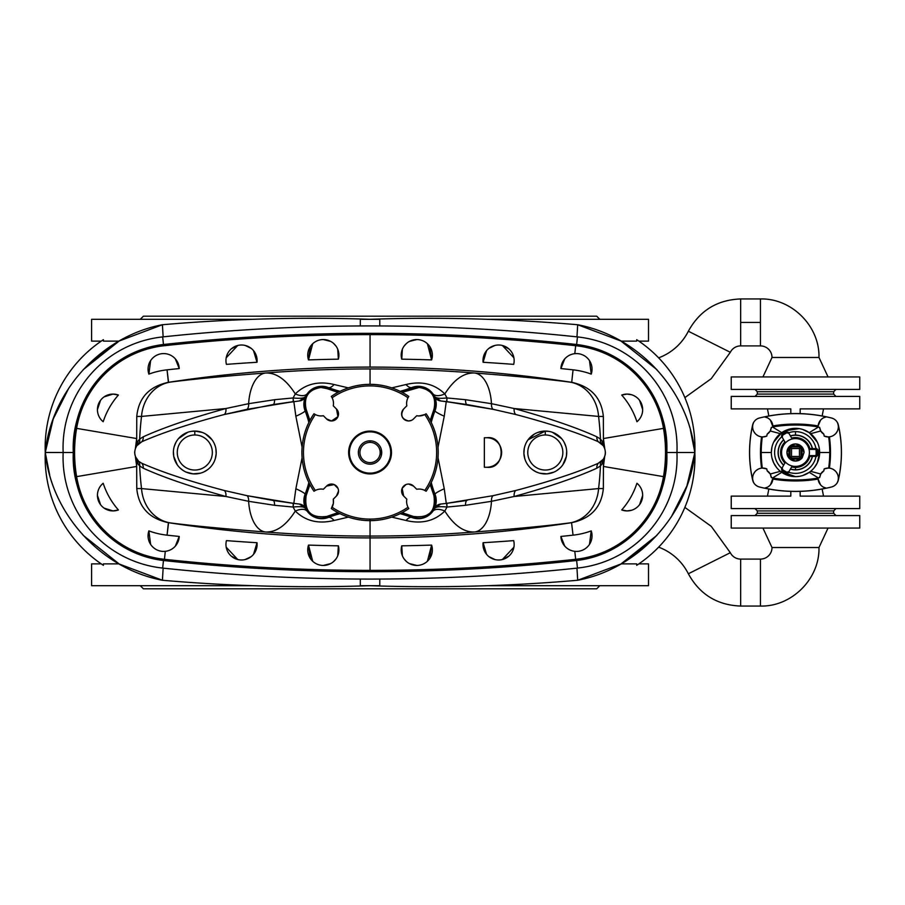 <?xml version="1.0" encoding="UTF-8"?>
<svg xmlns="http://www.w3.org/2000/svg" width="905" height="905" viewBox="0 0 905 905"><rect width="100%" height="100%" fill="white"/><g stroke="black" fill="none" stroke-linecap="round" stroke-linejoin="round"><path stroke-width="1.36" d="M790.088 445.848L795.495 443.936A8.564 8.564 0 0 1 801.129 446.052L795.495 443.936A8.564 8.564 0 0 0 789.036 446.855L786.92 452.5A8.564 8.564 0 0 0 789.036 458.134L789.036 458.145A0.781 0.634 -41.2 0 1 788.922 457.625A0.781 0.634 138.8 0 0 789.036 458.145L786.92 452.5L789.036 458.145A8.564 8.564 0 0 0 789.59 458.711A0.781 0.781 -46.5 0 0 790.122 458.926A0.781 0.781 133.5 0 1 789.59 458.711L795.495 461.064A8.564 8.564 0 0 0 801.129 458.948A0.781 0.634 -131.2 0 1 800.62 459.073A0.781 0.634 48.8 0 0 801.129 458.948L795.495 461.064L801.706 458.405A8.564 8.564 0 0 1 801.547 458.564A0.781 0.781 -135 0 0 801.773 458.009L801.921 447.138L801.921 457.862L802.056 447.375L802.056 457.625L803.991 452.5L802.056 447.375L804.059 452.5L801.943 446.855A0.781 0.634 138.8 0 1 802.056 447.375L801.773 446.991A0.781 0.781 -45 0 0 801.547 446.437L801.389 446.289A8.564 8.564 0 0 1 801.547 446.437A0.781 0.781 135 0 0 800.993 446.21L790.122 446.075A0.781 0.781 -133.5 0 0 789.59 446.289L786.999 452.5L788.922 447.375A0.781 0.634 -138.8 0 1 789.036 446.855A0.781 0.634 41.2 0 0 788.922 447.375L786.999 452.5L788.922 457.625L788.922 447.375L789.07 457.862L789.07 447.138L789.205 458.009A0.781 0.781 45 0 0 789.986 458.79L791.524 456.459L799.454 456.459L800.235 458.021A0.781 0.781 -45 0 0 801.004 457.24L799.454 456.459L799.454 448.541L801.004 447.76A0.781 0.781 -135 0 0 800.235 446.98L799.454 448.541L791.524 448.541L791.524 456.459L789.975 457.24A0.781 0.781 45 0 0 790.755 458.021L800.235 458.021L799.454 456.459L791.524 456.459L790.755 458.021A0.781 0.781 -135 0 1 789.975 457.24L791.524 456.459L791.524 448.541L790.755 446.98A0.781 0.781 135 0 0 789.975 447.76L791.524 448.541L799.454 448.541L799.454 456.459L801.004 457.24A0.781 0.781 135 0 1 800.235 458.021L800.993 458.79A0.781 0.781 -45 0 0 801.773 458.009L801.004 457.24L801.004 447.76L799.454 448.541L800.235 446.98A0.781 0.781 45 0 1 801.004 447.76L801.773 446.991A0.781 0.781 -135 0 0 800.993 446.21L800.235 446.98L790.755 446.98L791.524 448.541L789.975 447.76A0.781 0.781 -45 0 1 790.755 446.98L789.986 446.21A0.781 0.781 135 0 0 789.205 446.991L789.975 447.76L789.975 457.24L789.205 458.009L789.975 457.24L789.975 447.76L789.205 446.991A0.781 0.781 -45 0 1 789.986 446.21L790.755 446.98L800.235 446.98L800.993 446.21A0.781 0.781 45 0 1 801.773 446.991L801.004 447.76L801.004 457.24L801.773 458.009A0.781 0.781 135 0 1 800.993 458.79L800.235 458.021L790.755 458.021L790.359 459.073A0.781 0.634 131.2 0 1 789.85 458.948L795.495 461.064L790.359 459.073L795.495 460.996L800.62 459.073L790.359 459.073L800.857 458.926L790.122 458.926L800.993 458.79A0.781 0.781 45 0 0 801.547 458.564A8.564 8.564 0 0 1 801.389 458.711A0.781 0.781 -133.5 0 1 800.857 458.926L795.495 461.064A8.564 8.564 0 0 1 789.85 458.948A0.781 0.634 -48.8 0 0 790.359 459.073L789.986 458.79A0.781 0.781 -135 0 1 789.205 458.009A0.781 0.781 135 0 0 789.432 458.564A0.781 0.781 -45 0 0 789.986 458.79A0.781 0.781 135 0 1 789.432 458.564L789.59 458.711A8.564 8.564 0 0 1 789.284 458.405A0.781 0.781 -43.5 0 1 789.07 457.862L786.92 452.5A8.564 8.564 0 0 1 789.036 446.866L789.284 446.595A8.564 8.564 0 0 1 789.59 446.289A0.781 0.781 46.5 0 1 790.122 446.075L800.857 446.075L795.495 443.936L789.85 446.052A0.781 0.634 48.8 0 1 790.359 445.927L795.495 444.004L790.359 445.927L800.62 445.927L789.986 446.21A0.781 0.781 -135 0 0 789.432 446.437A0.781 0.781 45 0 0 789.205 446.991L789.205 446.991A0.781 0.781 -135 0 1 789.432 446.437A0.781 0.781 45 0 1 789.986 446.21L790.359 445.927A0.781 0.634 -131.2 0 0 789.85 446.052L789.284 446.595A0.781 0.781 43.5 0 0 789.07 447.138A0.781 0.781 -136.5 0 1 789.284 446.595L788.843 447.104M809.24 432.658L817.238 442.013L810.62 433.676L820.733 430.995L819.659 427.432A8.564 8.564 0 0 0 819.862 428.744A8.564 8.564 0 0 1 819.659 427.432L820.733 430.995L823.867 434.185A107.831 107.831 0 0 1 824.172 436.086A10.125 10.125 0 0 0 828.199 436.923L829.41 436.855A112.899 112.899 0 0 1 829.41 468.145L828.199 468.077A10.125 10.125 0 0 1 837.283 482.693L838.29 479.989A123.781 123.781 0 0 0 838.29 425.011L838.29 425.011A9.288 9.288 0 0 0 837.623 423.076L838.177 425.033L837.623 423.076A9.288 9.288 0 0 1 838.29 425.011A123.781 123.781 0 0 1 838.29 479.989L838.358 480.001A9.344 9.344 0 0 1 837.283 482.693A9.344 9.344 0 0 0 838.358 480.001A123.849 123.849 0 0 0 838.358 424.999A123.849 123.849 0 0 1 838.358 480.001L837.623 481.924A9.288 9.288 0 0 0 838.29 479.989A9.288 9.288 0 0 1 837.623 481.924L837.283 482.693A10.125 10.125 0 0 0 828.199 468.077L828.663 468.089A112.152 112.152 0 0 0 829.761 452.5L819.636 452.5L819.025 447.115L819.636 452.5L829.761 452.5A112.152 112.152 0 0 0 828.663 436.911L828.199 436.923A10.125 10.125 0 0 1 824.172 436.086L828.199 436.923L824.172 436.086A107.831 107.831 0 0 0 823.867 434.185L820.733 430.995L810.62 433.676L809.24 432.658L818.335 427.081A136.395 136.395 0 0 0 818.086 427.036L818.075 426.922A136.508 136.508 0 0 0 795.495 425.033L795.495 424.83A136.712 136.712 0 0 0 772.904 426.708L770.449 420.192L772.87 425.927A137.492 137.492 0 0 1 818.12 425.927L820.53 420.192L818.12 425.927A137.492 137.492 0 0 0 772.87 425.927L772.904 426.708A136.712 136.712 0 0 1 795.495 424.83L795.495 425.033A136.508 136.508 0 0 1 818.075 426.922L818.086 427.036A10.125 10.125 0 0 1 826.435 416.832A147.99 147.99 0 0 0 764.544 416.832A147.99 147.99 0 0 1 826.435 416.832L826.276 416.854A147.934 147.934 0 0 0 764.702 416.854L764.544 416.832A10.125 10.125 0 0 1 772.904 427.036L772.904 426.922A136.508 136.508 0 0 1 795.495 425.033A136.508 136.508 0 0 0 772.904 426.922L772.904 427.036A136.395 136.395 0 0 0 772.644 427.081L771.32 427.432A8.564 8.564 0 0 1 771.117 428.744A8.564 8.564 0 0 0 771.32 427.432L770.246 430.995L767.123 434.185A107.831 107.831 0 0 0 766.807 436.086L762.779 436.923A10.125 10.125 0 0 1 753.695 422.307L752.689 425.011A123.781 123.781 0 0 0 752.689 479.989L752.689 479.989A123.781 123.781 0 0 1 752.689 425.011L753.356 423.076A9.288 9.288 0 0 0 752.689 425.011L752.632 424.999A9.344 9.344 0 0 1 753.695 422.307A9.344 9.344 0 0 0 752.632 424.999A123.849 123.849 0 0 0 752.632 480.001A123.849 123.849 0 0 1 752.632 424.999L752.689 425.011A9.288 9.288 0 0 1 753.356 423.076L753.695 422.307A10.125 10.125 0 0 0 762.779 436.923L762.779 436.923A10.125 10.125 0 0 0 766.807 436.086A107.831 107.831 0 0 1 767.123 434.185L770.246 430.995L771.32 427.432L772.644 427.081L781.739 432.658L772.644 427.081A136.395 136.395 0 0 1 772.904 427.036A10.125 10.125 0 0 0 764.544 416.832L767.542 417.861L764.714 416.854A147.934 147.934 0 0 1 826.276 416.854L826.435 416.832A10.125 10.125 0 0 0 818.086 427.036A136.395 136.395 0 0 1 818.335 427.081L809.24 432.658L802.746 429.468L809.194 432.624M837.227 473.598L836.107 471.867L837.227 473.598M834.693 470.43L833.075 469.322L834.693 470.43M819.025 457.919L817.249 462.975L814.398 467.512L817.249 462.975L819.636 452.5M810.62 471.324L820.733 474.005L823.867 470.815A107.831 107.831 0 0 0 824.172 468.914L828.199 468.077A10.125 10.125 0 0 0 824.172 468.914A107.831 107.831 0 0 1 823.867 470.815L820.733 474.005L819.659 477.569A8.564 8.564 0 0 1 819.862 476.256A8.564 8.564 0 0 0 819.659 477.569L820.733 474.005L810.62 471.324L809.24 472.342L810.62 471.324M768.775 472.093A8.564 8.564 0 0 0 767.123 470.815A107.831 107.831 0 0 1 766.807 468.914A10.125 10.125 0 0 0 762.779 468.077L762.315 468.089A112.152 112.152 0 0 1 761.229 452.5L771.343 452.5L761.229 452.5A112.152 112.152 0 0 1 762.315 436.911L761.569 436.855A112.899 112.899 0 0 0 761.569 468.145A112.899 112.899 0 0 1 761.569 436.855L762.315 436.911A112.152 112.152 0 0 0 762.315 468.089L766.807 468.914L762.779 468.077A10.125 10.125 0 0 1 766.807 468.914A107.831 107.831 0 0 0 767.123 470.815L770.246 474.005L780.359 471.324L795.495 476.641A24.141 24.141 0 0 1 774.578 440.43A24.141 24.141 0 0 1 816.4 440.43A24.141 24.141 0 0 1 795.495 476.641L799.172 476.358L795.495 476.641A24.141 24.141 0 0 0 816.4 440.43A24.141 24.141 0 0 0 774.578 440.43A24.141 24.141 0 0 0 795.495 476.641L788.255 475.532L780.359 471.324L770.246 474.005L767.123 470.815A8.564 8.564 0 0 1 770.789 475.17A8.564 8.564 0 0 0 770.246 474.005L771.32 477.569L770.246 474.005M818.075 478.078A136.508 136.508 0 0 1 795.495 479.967L795.495 480.17A136.712 136.712 0 0 0 818.075 478.293A136.712 136.712 0 0 1 795.495 480.17L795.495 479.967A136.508 136.508 0 0 1 772.904 478.078L772.904 477.964A10.125 10.125 0 0 1 764.544 488.168L767.542 487.139L764.702 488.146A147.934 147.934 0 0 0 826.276 488.146L823.437 487.139L826.265 488.146A147.934 147.934 0 0 1 764.702 488.146L764.544 488.168A147.99 147.99 0 0 0 826.435 488.168A147.99 147.99 0 0 1 764.544 488.168A10.125 10.125 0 0 0 772.904 477.964L772.904 478.078A136.508 136.508 0 0 0 818.075 478.078L818.086 477.964A136.395 136.395 0 0 0 818.335 477.919L809.24 472.342L802.746 475.532L809.24 472.342L818.335 477.919L819.659 477.569L818.335 477.919A136.395 136.395 0 0 1 818.086 477.964L818.075 478.078M753.763 431.402L754.872 433.133L753.763 431.402M756.286 434.57L757.915 435.678L756.286 434.57M771.343 452.5L771.954 447.115L771.343 452.5M773.741 442.013L780.359 433.676L770.246 430.995L780.359 433.676L781.739 432.658L773.741 442.013M790.461 435.995A17.252 17.252 0 0 1 795.495 435.248L795.495 435.09A17.41 17.41 0 0 0 790.382 435.859A17.41 17.41 0 0 1 795.495 435.09L795.495 431.628A20.872 20.872 0 0 0 788.606 432.794A20.872 20.872 0 0 1 795.495 431.628L795.495 435.09A17.41 17.41 0 0 1 812.464 448.609A17.41 17.41 0 0 0 795.495 435.09L795.495 435.248A17.252 17.252 0 0 1 812.294 448.609A17.252 17.252 0 0 0 790.461 435.995M808.957 448.609L815.36 448.609L808.957 448.609A14.016 14.016 0 0 0 792.124 438.891L788.934 433.348L786.807 432.782L782.757 435.113L782.192 437.251L785.382 442.783A14.016 14.016 0 0 0 785.382 462.217A14.016 14.016 0 0 1 785.382 442.783A14.016 14.016 0 0 0 785.382 462.217L784.918 463.021A14.921 14.921 0 0 1 784.918 441.979A14.921 14.921 0 0 0 784.918 463.021L782.192 467.749L782.757 469.887L786.807 472.218L788.934 471.652L792.124 466.109A14.016 14.016 0 0 0 795.495 466.516A14.016 14.016 0 0 1 792.124 466.109L791.66 466.923A14.921 14.921 0 0 0 795.495 467.421A14.921 14.921 0 0 1 791.66 466.923L792.124 466.109A14.016 14.016 0 0 0 808.957 456.392L815.36 456.392L808.957 456.392M790.461 469.005A17.252 17.252 0 0 0 795.495 469.752L795.495 467.421L795.495 469.752A17.252 17.252 0 0 0 812.294 456.392A17.252 17.252 0 0 1 790.461 469.005M822.147 489.028L823.527 496.121L822.147 489.028M768.831 489.028L767.451 496.121L768.831 489.028M822.147 415.972L823.527 408.879L822.147 415.972M768.831 415.972L767.451 408.879L768.831 415.972M336.456 408.992L333.278 405.813A12.466 12.466 0 0 0 332.112 397.77L331.309 396.424A68.158 68.158 0 0 1 408.8 396.424L407.997 397.77A12.466 12.466 0 0 0 406.831 405.813L403.653 408.992C400.067 415.157 401.718 419.139 408.608 420.961L411.289 420.418L408.608 420.961A7.014 7.014 0 0 0 413.562 418.902A7.014 7.014 0 0 1 402.125 416.628A7.014 7.014 0 0 1 403.653 408.992L406.831 405.813A12.466 12.466 0 0 1 407.997 397.77L408.8 396.424A68.158 68.158 0 0 0 331.309 396.424L332.112 397.77A66.597 66.597 0 0 1 407.997 397.77A66.597 66.597 0 0 0 332.112 397.77A12.466 12.466 0 0 1 333.278 405.813L336.456 408.992L337.972 416.628L331.502 420.961A7.014 7.014 0 0 0 336.456 408.992A7.014 7.014 0 0 1 331.502 420.961A7.014 7.014 0 0 1 326.547 418.902L323.368 415.723L321.037 415.949A12.466 12.466 0 0 0 323.368 415.723A12.466 12.466 0 0 1 315.325 414.558L313.978 413.755A68.158 68.158 0 0 0 313.978 491.245L315.325 490.442A66.597 66.597 0 0 1 315.325 414.558A66.597 66.597 0 0 0 315.325 490.442A12.466 12.466 0 0 1 323.368 489.277L326.547 486.098A7.014 7.014 0 0 1 336.456 486.098A7.014 7.014 0 0 1 336.456 496.008L333.278 499.187A12.466 12.466 0 0 1 332.112 507.23L333.368 503.316L333.278 499.187L333.368 503.316L331.309 508.576A68.158 68.158 0 0 0 370.055 520.658A68.158 68.158 0 0 1 331.309 508.576L332.112 507.23A66.597 66.597 0 0 0 370.055 519.097A66.597 66.597 0 0 1 332.112 507.23A12.466 12.466 0 0 0 333.278 499.187L336.456 496.008L338.504 491.053L336.456 496.008A7.014 7.014 0 0 0 336.456 486.098A7.014 7.014 0 0 0 326.547 486.098L323.368 489.277A12.466 12.466 0 0 0 315.325 490.442L313.978 491.245A68.158 68.158 0 0 1 313.978 413.755L315.313 414.558A12.466 12.466 0 0 0 321.037 415.949L323.368 415.723L326.547 418.902L331.502 420.961L337.972 416.628M424.818 414.535L419.072 415.949A12.466 12.466 0 0 0 424.784 414.558L426.119 413.755L424.784 414.558A66.597 66.597 0 0 1 424.784 490.442L426.119 491.245A68.158 68.158 0 0 0 426.119 413.755A68.158 68.158 0 0 1 426.119 491.245L424.784 490.442A66.597 66.597 0 0 0 424.784 414.558A12.466 12.466 0 0 1 416.741 415.723L413.562 418.902L416.741 415.723A12.466 12.466 0 0 0 419.072 415.949L422.035 415.587M306.139 409.298C303.48 396.843 308.424 389.569 320.981 387.464L320.981 386.763A16.663 16.663 0 0 0 305.483 409.558L306.139 409.298L309.917 420.429L306.139 409.298L305.483 409.558A16.663 16.663 0 0 1 327.112 387.928A116.836 116.836 0 0 0 338.911 391.876A116.836 116.836 0 0 1 327.112 387.928L326.852 388.584L320.981 387.464C308.424 389.569 303.48 396.843 306.139 409.298M412.997 387.928A116.836 116.836 0 0 1 401.198 391.876A116.836 116.836 0 0 0 412.997 387.928L413.257 388.584L412.997 387.928A16.663 16.663 0 0 1 419.128 386.763A16.663 16.663 0 0 0 412.997 387.928M402.125 392.363L419.128 387.464L419.128 386.763A16.663 16.663 0 0 1 434.626 409.558A116.836 116.836 0 0 0 430.678 421.357A116.836 116.836 0 0 1 434.626 409.558L433.959 409.298C436.629 396.843 431.685 389.569 419.128 387.464L402.125 392.363M68.904 387.94L53.237 418.925L45.25 452.5C51.404 390.881 101.405 336.23 162.425 324.737L163.138 336.875L162.425 324.737C231.522 318.775 300.731 316.965 370.055 319.284L370.055 319.284C300.731 316.965 231.522 318.775 162.425 324.737C231.522 318.775 300.731 316.965 370.055 319.284C300.731 316.965 231.522 318.775 162.425 324.737C101.405 336.23 51.404 390.881 45.25 452.5L63.158 452.5A111.383 111.383 0 0 1 162.651 336.92A1961.282 1961.282 0 0 1 577.447 336.92L576.643 344.5L577.447 336.92A1961.282 1961.282 0 0 0 162.651 336.92A111.383 111.383 0 0 0 63.158 452.5L73.294 452.5A101.258 101.258 0 0 1 77.4 418.732A101.258 101.258 0 0 0 73.294 452.5A101.258 101.258 0 0 0 77.4 486.268A101.258 101.258 0 0 1 75.341 476.845A145.66 145.66 0 0 1 75.341 428.156A101.258 101.258 0 0 1 164.303 344.409A1916.1 1916.1 0 0 1 370.055 333.323L370.055 334.624A1914.81 1914.81 0 0 1 575.671 345.699A99.957 99.957 0 0 1 663.489 428.37A99.957 99.957 0 0 0 575.671 345.699L574.811 353.663L576.462 353.584A15.577 15.577 0 0 1 591.225 374.116L589.494 360.631L591.225 374.116A75.681 75.681 0 0 0 573.057 369.84L571.711 382.317L573.057 369.84A1890.522 1890.522 0 0 0 560.896 368.561L564.765 358.866L560.896 368.561A15.577 15.577 0 0 1 576.462 353.584L574.811 353.663L575.671 345.699A1914.81 1914.81 0 0 0 370.055 334.624L370.055 367.091C437.624 367.102 504.786 372.17 571.553 382.295L571.711 382.317C590.954 386.458 601.508 397.838 603.352 416.47C601.508 397.838 590.954 386.458 571.711 382.317L569.731 382.091A38.949 34.662 96.6 0 1 598.578 416.424L603.352 416.47L603.409 438.552L663.489 428.37A144.359 144.359 0 0 1 663.489 476.63L603.409 466.448L603.352 488.53C601.508 507.162 590.954 518.542 571.711 522.683C590.954 518.542 601.508 507.162 603.352 488.53L598.578 488.576L603.352 488.53L603.454 461.867L600.445 465.928A300.799 300.799 0 0 1 598.578 488.576A38.949 34.662 83.4 0 1 569.731 522.909L571.553 522.705L569.731 522.909C547.548 525.805 515.816 528.837 474.525 531.993A38.949 19.989 -93.9 0 0 491.483 501.313L465.543 505.295L447.002 507.049L446.629 503.361L467.003 500.454L446.267 503.406L444.253 488.779A15.577 2.025 -21 0 0 435.056 494.368L434.513 508.463L429.445 514.832L421.741 518.373L432.794 511.359L434.513 508.463L435.056 494.368A116.836 116.836 0 0 1 431.233 482.535A116.836 116.836 0 0 0 435.056 494.368A17.919 17.919 0 0 1 411.911 517.502A116.836 116.836 0 0 0 400.089 513.678A116.836 116.836 0 0 1 411.911 517.502A17.919 17.919 0 0 0 435.056 494.368A15.577 2.025 159 0 1 444.253 488.779L438.009 457.726L444.253 488.779L446.267 503.406L493.101 495.669L515.748 490.499C550.331 481.336 577.831 472.263 598.239 463.292L603.273 459.299C606.011 454.751 606.011 450.226 603.273 445.701L598.239 441.708C577.831 432.737 550.331 423.664 515.748 414.501L493.101 409.332L446.844 401.673L447.002 397.951C439.909 398.709 435.757 398.234 434.513 396.537A7.794 7.794 0 0 0 440.667 400.938A7.794 7.794 0 0 1 434.513 396.537L432.794 393.641L434.513 396.537L440.667 400.938L434.513 396.537L435.056 410.632A15.577 2.025 -159 0 0 444.253 416.221L438.009 447.274L444.253 416.221L446.267 401.594L467.003 404.546L440.667 400.938L446.267 401.594L444.253 416.221A15.577 2.025 21 0 1 435.056 410.632A17.919 17.919 0 0 0 411.911 387.498A116.836 116.836 0 0 1 400.089 391.322A116.836 116.836 0 0 0 411.911 387.498A17.919 17.919 0 0 1 435.056 410.632A116.836 116.836 0 0 0 431.233 422.465A116.836 116.836 0 0 1 435.056 410.632L434.513 396.537C435.757 398.234 439.909 398.709 447.002 397.951L444.819 393.935L447.002 397.951L465.543 399.705L491.483 403.687A38.949 19.989 -86.1 0 0 474.525 373.007C463.824 372.611 453.925 379.591 444.819 393.935C434.547 383.901 421.617 380.767 406.017 384.523L391.741 387.883L406.017 384.523C421.617 380.767 434.547 383.901 444.819 393.935C453.925 379.591 463.824 372.611 474.525 373.007A1345.034 1345.034 0 0 0 370.055 368.935A1345.034 1345.034 0 0 1 474.525 373.007C515.816 376.163 547.548 379.195 569.731 382.091L571.553 382.295C504.786 372.17 437.624 367.102 370.055 367.091L370.055 334.624A1914.81 1914.81 0 0 0 164.439 345.699A1914.81 1914.81 0 0 1 370.055 334.624L370.055 333.323A1916.1 1916.1 0 0 0 164.303 344.409L164.439 345.699A99.957 99.957 0 0 0 76.62 428.37L136.7 438.552L136.757 416.47C138.601 397.838 149.155 386.458 168.398 382.317C149.155 386.458 138.601 397.838 136.757 416.47L141.531 416.424A38.949 34.662 -96.6 0 1 170.366 382.091L168.556 382.295C235.323 372.17 302.485 367.102 370.055 367.091C302.485 367.102 235.323 372.17 168.556 382.295L167.052 369.84A75.681 75.681 0 0 0 148.873 374.116L150.615 360.631L148.873 374.116A15.577 15.577 0 0 1 163.647 353.584A15.577 15.577 0 0 1 179.213 368.561L175.344 358.866L179.213 368.561A1890.522 1890.522 0 0 0 167.052 369.84L168.398 382.317L170.366 382.091C192.561 379.195 224.293 376.163 265.572 373.007A1345.034 1345.034 0 0 1 370.055 368.935L370.055 384.342L370.055 368.935A1345.034 1345.034 0 0 0 265.572 373.007A38.949 19.989 86.1 0 0 248.626 403.687L274.566 399.705L293.107 397.951L293.48 401.639L247.008 409.332L224.35 414.501C189.767 423.664 162.278 432.737 141.87 441.708L136.836 445.701C134.087 450.226 134.087 454.751 136.836 459.299C134.087 454.751 134.087 450.226 136.836 445.701L135.411 448.371L136.7 438.552L136.655 443.133L139.664 439.072A300.799 300.799 0 0 1 141.531 416.424L136.757 416.47L136.7 438.552L76.62 428.37A144.359 144.359 0 0 0 76.62 476.63L136.7 466.448L135.411 456.629L138.669 461.312L141.87 463.292C162.278 472.263 189.767 481.336 224.35 490.499L247.008 495.669L293.842 503.406L295.856 488.779A15.577 2.025 -159 0 1 305.042 494.368A116.836 116.836 0 0 0 308.877 482.535A116.836 116.836 0 0 1 305.042 494.368A17.919 17.919 0 0 0 328.187 517.502A116.836 116.836 0 0 1 340.009 513.678A116.836 116.836 0 0 0 328.187 517.502A15.577 6.109 -111 0 1 334.081 520.477L348.368 517.117L334.081 520.477C318.492 524.233 305.562 521.099 295.29 511.065C286.184 525.409 276.274 532.389 265.572 531.993A1345.034 1345.034 0 0 0 370.055 536.065A1345.034 1345.034 0 0 1 265.572 531.993C224.293 528.837 192.561 525.805 170.366 522.909L168.556 522.705C235.323 532.83 302.485 537.898 370.055 537.909C437.624 537.898 504.786 532.83 571.553 522.705L573.057 535.16A75.681 75.681 0 0 0 591.225 530.884L589.494 544.369L591.225 530.884A15.577 15.577 0 0 1 576.462 551.417A15.577 15.577 0 0 1 560.896 536.439L564.765 546.134L560.896 536.439A1890.522 1890.522 0 0 0 573.057 535.16L571.553 522.705C504.786 532.83 437.624 537.898 370.055 537.909L370.055 519.097A66.597 66.597 0 0 0 407.997 507.23A12.466 12.466 0 0 1 406.831 499.187L403.653 496.008A7.014 7.014 0 0 1 403.653 486.098A7.014 7.014 0 0 1 413.562 486.098L416.741 489.277A12.466 12.466 0 0 1 424.784 490.442A12.466 12.466 0 0 0 416.741 489.277L413.562 486.098L408.608 484.039L413.562 486.098A7.014 7.014 0 0 0 403.653 486.098A7.014 7.014 0 0 0 403.653 496.008L406.831 499.187A12.466 12.466 0 0 0 407.997 507.23A66.597 66.597 0 0 1 370.055 519.097L370.055 536.065A1345.034 1345.034 0 0 0 474.525 531.993C463.824 532.389 453.925 525.409 444.819 511.065C434.547 521.099 421.617 524.233 406.017 520.477L391.741 517.117L406.017 520.477C421.617 524.233 434.547 521.099 444.819 511.065C453.925 525.409 463.824 532.389 474.525 531.993A1345.034 1345.034 0 0 1 370.055 536.065L370.055 571.677A1916.1 1916.1 0 0 0 575.806 560.591L575.671 559.301A1914.81 1914.81 0 0 1 370.055 570.376A1914.81 1914.81 0 0 0 575.671 559.301L574.811 551.337L575.671 559.301A99.957 99.957 0 0 0 663.489 476.63A144.359 144.359 0 0 0 663.489 428.37L603.409 438.552L603.352 416.47L598.578 416.424A300.799 300.799 0 0 1 600.445 439.072L603.454 443.133L603.409 438.552L604.698 448.371L603.273 445.701C606.011 450.226 606.011 454.751 603.273 459.299L604.698 456.629L603.409 466.448L664.768 476.845A101.258 101.258 0 0 1 662.709 486.268A101.258 101.258 0 0 0 666.815 452.5A101.258 101.258 0 0 0 662.709 418.732A101.258 101.258 0 0 1 664.768 428.156A145.66 145.66 0 0 1 666.815 452.5L676.951 452.5A111.383 111.383 0 0 0 577.447 336.92A111.383 111.383 0 0 1 676.951 452.5L694.859 452.5C688.705 390.881 638.692 336.23 577.684 324.737C508.576 318.775 439.366 316.965 370.055 319.284C439.366 316.965 508.576 318.775 577.684 324.737C508.576 318.775 439.366 316.965 370.055 319.284L370.055 319.307C439.366 316.965 508.576 318.775 577.684 324.737L576.971 336.875L577.684 324.737C638.896 336.377 688.524 390.677 694.859 452.5L690.391 429.852M338.368 545.828A15.577 15.577 0 0 1 323.323 565.444L330.698 563.589L323.323 565.444A15.577 15.577 0 0 1 308.492 545.093A1890.522 1890.522 0 0 0 338.368 545.828L338.674 552.514L337.735 555.772L338.368 545.828A1890.522 1890.522 0 0 1 308.492 545.093L312.7 561.258L310.336 558.464L308.492 545.093A15.577 15.577 0 0 0 323.323 565.444A15.577 15.577 0 0 0 338.368 545.828M333.707 561.462L336.072 558.815L333.707 561.462M257.02 542.717A15.577 15.577 0 0 1 241.533 559.991A15.577 15.577 0 0 1 226.42 540.624A1890.522 1890.522 0 0 0 257.02 542.717L253.536 554.346L257.02 542.717A1890.522 1890.522 0 0 1 226.42 540.624A15.577 15.577 0 0 0 241.533 559.991A15.577 15.577 0 0 0 257.02 542.717M245.063 559.584L251.183 556.643L245.063 559.584M656.917 369.67L620.898 340.993L577.684 324.737C638.692 336.23 688.705 390.881 694.859 452.5L676.951 452.5A111.383 111.383 0 0 1 577.447 568.08A1961.282 1961.282 0 0 1 162.651 568.08L163.466 560.5L162.651 568.08A1961.282 1961.282 0 0 0 577.447 568.08A111.383 111.383 0 0 0 676.951 452.5L666.815 452.5A145.66 145.66 0 0 0 664.768 428.156L663.489 428.37L664.768 428.156A101.258 101.258 0 0 0 575.806 344.409L575.671 345.699L575.806 344.409A1916.1 1916.1 0 0 0 370.055 333.323A1916.1 1916.1 0 0 1 575.806 344.409A101.258 101.258 0 0 1 662.709 418.732A101.258 101.258 0 0 1 666.815 452.5A101.258 101.258 0 0 1 662.709 486.268A101.258 101.258 0 0 1 575.806 560.591A1916.1 1916.1 0 0 1 370.055 571.677L370.055 570.376A1914.81 1914.81 0 0 1 164.439 559.301L165.298 551.337L163.647 551.417A15.577 15.577 0 0 0 179.213 536.439A15.577 15.577 0 0 1 163.647 551.417L165.298 551.337L164.439 559.301A1914.81 1914.81 0 0 0 370.055 570.376L370.055 537.909C302.485 537.898 235.323 532.83 168.556 522.705L167.052 535.16A1890.522 1890.522 0 0 0 179.213 536.439L175.344 546.134L179.213 536.439A1890.522 1890.522 0 0 1 167.052 535.16L168.398 522.683L170.366 522.909A38.949 34.662 -83.4 0 1 141.531 488.576A300.799 300.799 0 0 1 139.664 465.928L136.655 461.867L136.757 488.53L141.531 488.576L136.757 488.53C138.601 507.162 149.155 518.542 168.398 522.683C149.155 518.542 138.601 507.162 136.757 488.53L136.7 466.448L76.62 476.63A144.359 144.359 0 0 1 76.62 428.37A99.957 99.957 0 0 1 164.439 345.699L164.303 344.409A101.258 101.258 0 0 0 75.341 428.156L76.62 428.37L75.341 428.156A145.66 145.66 0 0 0 73.294 452.5L63.158 452.5A111.383 111.383 0 0 0 162.651 568.08A111.383 111.383 0 0 1 63.158 452.5L45.25 452.455M106.213 509.357L104.12 508.135L113.012 510.918A15.577 15.577 0 0 1 103.181 483.259A75.681 75.681 0 0 0 118.397 509.956A15.577 15.577 0 0 1 113.012 510.918L118.397 509.956L113.012 510.918L108.442 510.228M308.492 359.907A15.577 15.577 0 0 1 323.323 339.556L330.698 341.411L323.323 339.556A15.577 15.577 0 0 1 338.368 359.172A1890.522 1890.522 0 0 0 308.492 359.907L310.336 346.536L312.7 343.742L308.492 359.907A1890.522 1890.522 0 0 1 338.368 359.172L337.735 349.228L338.674 352.486L338.368 359.172A15.577 15.577 0 0 0 323.323 339.556A15.577 15.577 0 0 0 308.492 359.907M226.42 364.376A15.577 15.577 0 0 1 241.533 345.009A15.577 15.577 0 0 1 257.02 362.283A1890.522 1890.522 0 0 0 226.42 364.376A1890.522 1890.522 0 0 1 257.02 362.283L253.536 350.654L257.02 362.283A15.577 15.577 0 0 0 241.533 345.009A15.577 15.577 0 0 0 226.42 364.376M231.216 348.911L237.755 345.472L226.205 357.792L227.166 354.568M106.213 395.643L104.12 396.865L113.012 394.082L118.397 395.044A75.681 75.681 0 0 0 103.181 421.741A15.577 15.577 0 0 1 113.012 394.082L108.442 394.772M100.568 400.293L97.435 409.569M431.617 545.093A15.577 15.577 0 0 1 416.786 565.444L409.411 563.589L416.786 565.444A15.577 15.577 0 0 1 401.741 545.828A1890.522 1890.522 0 0 0 431.617 545.093L429.773 558.464L427.409 561.258L431.617 545.093A1890.522 1890.522 0 0 1 401.741 545.828L402.374 555.772L401.435 552.514L401.741 545.828A15.577 15.577 0 0 0 416.786 565.444A15.577 15.577 0 0 0 431.617 545.093M513.689 540.624A15.577 15.577 0 0 1 498.576 559.991A15.577 15.577 0 0 1 483.089 542.717A1890.522 1890.522 0 0 0 513.689 540.624A1890.522 1890.522 0 0 1 483.089 542.717L486.573 554.346L483.089 542.717A15.577 15.577 0 0 0 498.576 559.991A15.577 15.577 0 0 0 513.689 540.624M508.882 556.089L502.354 559.528L513.893 547.208L512.943 550.432M636.928 483.259A15.577 15.577 0 0 1 627.086 510.918L631.667 510.228L627.097 510.918L621.712 509.956A75.681 75.681 0 0 0 636.928 483.259A75.681 75.681 0 0 1 621.712 509.956L627.086 510.918A15.577 15.577 0 0 1 621.712 509.956A15.577 15.577 0 0 0 636.928 483.259M633.896 509.357L635.977 508.135L633.896 509.357M639.541 504.707L642.674 495.431M495.035 559.584L488.915 556.643L495.035 559.584M406.39 561.462L404.037 558.815L406.39 561.462M401.741 359.172A15.577 15.577 0 0 1 416.786 339.556L409.411 341.411L416.786 339.556A15.577 15.577 0 0 1 431.617 359.907A1890.522 1890.522 0 0 0 401.741 359.172L401.435 352.486L402.374 349.228L401.741 359.172A1890.522 1890.522 0 0 1 431.617 359.907L427.409 343.742L429.773 346.536L431.617 359.907A15.577 15.577 0 0 0 416.786 339.556A15.577 15.577 0 0 0 401.741 359.172M406.39 343.538L404.037 346.185L406.39 343.538M483.089 362.283A15.577 15.577 0 0 1 498.576 345.009A15.577 15.577 0 0 1 513.689 364.376A1890.522 1890.522 0 0 0 483.089 362.283L486.573 350.654L483.089 362.283A1890.522 1890.522 0 0 1 513.689 364.376A15.577 15.577 0 0 0 498.576 345.009A15.577 15.577 0 0 0 483.089 362.283M495.035 345.416L488.915 348.357L495.035 345.416M621.712 395.044A15.577 15.577 0 0 1 627.086 394.082L621.712 395.044L627.086 394.082L631.667 394.772L627.131 394.082A15.577 15.577 0 0 1 636.928 421.741A75.681 75.681 0 0 0 621.712 395.044A75.681 75.681 0 0 1 636.928 421.741A15.577 15.577 0 0 0 621.712 395.044M245.063 345.416L251.183 348.357L245.063 345.416M333.707 343.538L336.072 346.185L333.707 343.538M328.187 387.498A15.577 6.109 111 0 0 334.081 384.523C318.492 380.767 305.562 383.901 295.29 393.935A15.577 7.975 -143.8 0 0 307.315 393.641L305.585 396.537L310.664 390.168L318.368 386.627L312.779 388.72L307.315 393.641A15.577 7.975 36.2 0 1 295.29 393.935L293.107 397.951L295.29 393.935C286.184 379.591 276.274 372.611 265.572 373.007C276.274 372.611 286.184 379.591 295.29 393.935C305.562 383.901 318.492 380.767 334.081 384.523L348.368 387.883L334.081 384.523A15.577 6.109 -69 0 1 328.187 387.498A17.919 17.919 0 0 0 305.042 410.632A116.836 116.836 0 0 1 308.877 422.465A116.836 116.836 0 0 0 305.042 410.632A17.919 17.919 0 0 1 328.187 387.498A116.836 116.836 0 0 0 340.009 391.322A116.836 116.836 0 0 1 328.187 387.498L325.325 386.661M577.447 568.08L576.643 560.5L577.447 568.08M487.354 585.693L648.512 585.693L648.512 563.883L638.851 563.883L636.701 565.331L636.679 563.883L621.113 563.883L636.679 563.883L636.701 565.331L638.851 563.883L648.512 563.883L648.512 585.693L487.354 585.693M162.651 336.92L163.466 344.5L162.651 336.92M252.755 319.307L91.597 319.307L91.597 341.117L101.258 341.117L103.408 339.669L103.43 341.117L118.985 341.117L103.43 341.117L103.408 339.669L101.258 341.117M648.512 319.307L648.512 341.117L648.512 319.307L487.354 319.307L648.512 319.307M101.258 563.883L103.408 565.331L103.43 563.883L118.985 563.883L103.43 563.883L103.408 565.331L101.258 563.883L91.597 563.883L91.597 585.693L252.755 585.693M636.679 341.117L621.113 341.117L636.679 341.117L636.701 339.669L638.851 341.117L648.512 341.117L638.851 341.117L636.701 339.669A129.268 129.268 0 0 1 694.859 452.5A129.268 129.268 0 0 0 636.701 339.669L636.679 341.117M666.815 452.5A145.66 145.66 0 0 1 664.768 476.845A145.66 145.66 0 0 0 666.815 452.5M175.332 316.196L596.712 316.196L143.397 316.196L140.275 319.307M596.712 316.196L599.834 319.307L596.712 316.196M360.314 319.307L379.795 319.307L360.314 319.307L360.314 325.947L360.314 319.307M379.795 325.947L379.795 319.307L379.795 325.947M48.429 434.807L49.696 429.943M83.181 369.681L111.044 345.993M162.425 324.737L119.2 340.993L83.169 369.693M83.192 535.33L119.211 564.007L162.425 580.263C101.405 568.77 51.404 514.119 45.25 452.5A129.268 129.268 0 0 1 103.408 339.669A129.268 129.268 0 0 0 45.25 452.5C51.404 514.119 101.405 568.77 162.425 580.263C231.522 586.225 300.731 588.035 370.055 585.716C439.366 588.035 508.576 586.225 577.684 580.263C508.576 586.225 439.366 588.035 370.055 585.716L370.055 585.716C300.731 588.035 231.522 586.225 162.425 580.263C231.522 586.225 300.731 588.035 370.055 585.716L370.055 585.693C300.731 588.035 231.522 586.225 162.425 580.263L163.138 568.125L162.425 580.263C101.213 568.623 51.585 514.323 45.25 452.5L49.718 475.148M629.066 559.007L656.928 535.319L620.909 564.007L577.684 580.263C638.692 568.77 688.705 514.119 694.859 452.5C688.705 514.119 638.692 568.77 577.684 580.263L576.971 568.125L577.684 580.263C508.576 586.225 439.366 588.035 370.055 585.716M140.275 585.693L143.397 588.804L596.712 588.804L599.834 585.693L596.712 588.804M671.205 517.06L686.861 486.076L694.848 452.545M691.68 470.193L690.413 475.057M379.795 585.693L360.314 585.693L379.795 585.693L379.795 579.053L379.795 585.693M360.314 579.053L360.314 585.693L360.314 579.053M694.859 452.5A129.268 129.268 0 0 1 636.701 565.331A129.268 129.268 0 0 0 694.859 452.5M77.4 486.268A101.258 101.258 0 0 1 73.294 452.5A145.66 145.66 0 0 0 75.341 476.845L76.62 476.63A99.957 99.957 0 0 0 164.439 559.301L164.303 560.591A101.258 101.258 0 0 1 77.4 486.268A101.258 101.258 0 0 0 164.303 560.591A1916.1 1916.1 0 0 0 370.055 571.677A1916.1 1916.1 0 0 1 164.303 560.591L164.439 559.301A99.957 99.957 0 0 1 76.62 476.63L75.341 476.845A101.258 101.258 0 0 0 77.4 486.268M103.408 565.331A129.268 129.268 0 0 1 45.25 452.5A129.268 129.268 0 0 0 103.408 565.331M327.112 517.072A16.663 16.663 0 0 1 305.483 495.442A116.836 116.836 0 0 0 309.431 483.643A116.836 116.836 0 0 1 305.483 495.442L306.139 495.702C304.137 511.517 311.037 518.418 326.852 516.416L337.984 512.637L326.852 516.416C311.037 518.418 304.137 511.517 306.139 495.702L309.917 484.571L306.139 495.702L305.483 495.442A16.663 16.663 0 0 0 327.112 517.072L326.852 516.416L327.112 517.072A116.836 116.836 0 0 1 338.911 513.124A116.836 116.836 0 0 0 327.112 517.072M412.997 517.072A116.836 116.836 0 0 0 401.198 513.124A116.836 116.836 0 0 1 412.997 517.072L413.257 516.416C429.072 518.418 435.972 511.517 433.959 495.702L430.192 484.571L433.959 495.702C435.972 511.517 429.072 518.418 413.257 516.416L402.125 512.637L413.257 516.416L412.997 517.072A16.663 16.663 0 0 0 434.626 495.442A16.663 16.663 0 0 1 412.997 517.072M430.678 483.643A116.836 116.836 0 0 0 434.626 495.442L433.959 495.702L434.626 495.442A116.836 116.836 0 0 1 430.678 483.643M309.431 421.357A116.836 116.836 0 0 0 305.483 409.558A116.836 116.836 0 0 1 309.431 421.357M534.391 434.072L528.056 439.796L545.308 431.085A21.415 21.415 0 0 1 563.86 463.213A21.415 21.415 0 0 1 526.755 463.213A21.415 21.415 0 0 1 545.308 431.085L537.977 432.375M525.703 443.88L524.843 446.165L525.703 443.88M524.244 448.597L523.916 453.654L524.798 458.688L523.916 453.654L524.244 448.597M532.547 469.706L536.02 471.799L532.547 469.706M539.663 473.168L546.959 473.858L553.928 472.105L546.959 473.858L539.663 473.168M557.175 470.329L560.161 467.93L557.175 470.329M562.82 464.831L566.372 456.392L566.7 451.357L566.372 456.392L562.82 464.831M565.851 446.437L564.075 442.172L565.851 446.437M561.666 438.676L552.423 432.296L561.666 438.676M514.164 408.517C548.792 418.087 576.338 427.511 596.814 436.776L600.445 439.072A300.799 300.799 0 0 0 598.578 416.424L514.164 408.517L598.578 416.424A38.949 34.662 -83.4 0 0 569.731 382.091C547.548 379.195 515.816 376.163 474.525 373.007A38.949 19.989 93.9 0 1 491.483 403.687L514.164 408.517L491.483 403.687L465.543 399.705L447.002 397.951L446.629 401.639L467.003 404.546A7.794 2.421 99.1 0 1 465.543 399.705A7.794 2.421 -80.9 0 0 467.003 404.546L493.101 409.332A7.794 3.756 102.1 0 1 491.483 403.687A7.794 3.756 -77.9 0 0 493.101 409.332L515.748 414.501A7.794 4.412 104.4 0 1 514.164 408.517A7.794 4.412 -75.6 0 0 515.748 414.501C550.331 423.664 577.831 432.737 598.239 441.708A7.794 6.708 112.9 0 1 596.814 436.776C576.338 427.511 548.792 418.087 514.164 408.517M432.794 393.641L429.445 390.168L421.741 386.627L432.794 393.641A15.577 7.975 143.8 0 0 444.819 393.935A15.577 7.975 -36.2 0 1 432.794 393.641M418.201 386.299L414.784 386.661M545.308 431.085A21.415 21.415 0 0 0 526.755 463.213A21.415 21.415 0 0 0 563.86 463.213A21.415 21.415 0 0 0 545.308 431.085L545.308 434.977A17.523 17.523 0 0 0 530.126 461.267A17.523 17.523 0 0 0 560.489 461.267A17.523 17.523 0 0 0 545.308 434.977A17.523 17.523 0 0 1 560.489 461.267A17.523 17.523 0 0 1 530.126 461.267A17.523 17.523 0 0 1 545.308 434.977L545.308 431.085L548.928 431.391M605.162 455.068L605.445 452.5L605.162 455.068M484.345 437.76L486.89 437.726C505.771 435.271 505.974 469.605 486.89 467.274L484.345 467.24L484.345 437.76L486.89 437.76A14.74 14.74 0 0 1 501.63 452.5A14.74 14.74 0 0 1 486.89 467.24C505.974 469.605 505.771 435.271 486.89 437.726L484.345 437.76L484.345 467.24L486.89 467.24A14.74 14.74 0 0 0 501.63 452.5A14.74 14.74 0 0 0 486.89 437.76L484.345 437.76M512.943 354.568L513.893 357.792L502.354 345.472L508.882 348.911M633.896 395.643L635.977 396.865L633.896 395.643M406.017 384.523A15.577 6.109 -111 0 0 411.911 387.498A15.577 6.109 69 0 1 406.017 384.523M600.445 439.072L596.814 436.776A7.794 6.708 -67.1 0 0 598.239 441.708L601.44 443.688A7.794 6.414 131.3 0 1 600.445 439.072A7.794 6.414 -48.7 0 0 601.44 443.688L603.273 445.701A7.794 6.165 144.4 0 1 602.447 441.436L600.445 439.072M603.273 445.701L604.698 448.371L602.447 441.436A7.794 6.165 -35.6 0 0 603.273 445.701M642.674 409.569L639.541 400.293M560.896 368.561A1890.522 1890.522 0 0 1 573.057 369.84A75.681 75.681 0 0 1 591.225 374.116A15.577 15.577 0 0 0 576.462 353.584A15.577 15.577 0 0 0 560.896 368.561M596.814 468.224C576.338 477.489 548.792 486.913 514.164 496.483L598.578 488.576A300.799 300.799 0 0 0 600.445 465.928L596.814 468.224A7.794 6.708 67.1 0 1 598.239 463.292C577.831 472.263 550.331 481.336 515.748 490.499L493.101 495.669L446.844 503.327L447.002 507.049L444.819 511.065L447.002 507.049C439.909 506.291 435.757 506.766 434.513 508.463L440.667 504.062L446.267 503.406L440.667 504.062L434.513 508.463A7.794 7.794 0 0 1 440.667 504.062A7.794 7.794 0 0 0 434.513 508.463C435.757 506.766 439.909 506.291 447.002 507.049L465.543 505.295A7.794 2.421 80.9 0 1 467.003 500.454A7.794 2.421 -99.1 0 0 465.543 505.295L491.483 501.313A38.949 19.989 86.1 0 1 474.525 531.993C515.816 528.837 547.548 525.805 569.731 522.909A38.949 34.662 -96.6 0 0 598.578 488.576L514.164 496.483L491.483 501.313A7.794 3.756 77.9 0 1 493.101 495.669A7.794 3.756 -102.1 0 0 491.483 501.313L514.164 496.483A7.794 4.412 75.6 0 1 515.748 490.499A7.794 4.412 -104.4 0 0 514.164 496.483C548.792 486.913 576.338 477.489 596.814 468.224L600.445 465.928A7.794 6.414 48.7 0 1 601.44 461.312L598.239 463.292A7.794 6.708 -112.9 0 0 596.814 468.224M411.911 517.502A15.577 6.109 -69 0 0 406.017 520.477A15.577 6.109 111 0 1 411.911 517.502L414.784 518.339M227.166 550.432L226.205 547.208L237.755 559.528L231.216 556.089M576.462 551.417L574.811 551.337L576.462 551.417A15.577 15.577 0 0 0 591.225 530.884A75.681 75.681 0 0 1 573.057 535.16A1890.522 1890.522 0 0 1 560.896 536.439A15.577 15.577 0 0 0 576.462 551.417M664.768 476.845L663.489 476.63A99.957 99.957 0 0 1 575.671 559.301L575.806 560.591A101.258 101.258 0 0 0 664.768 476.845M432.794 511.359A15.577 7.975 -143.8 0 1 444.819 511.065A15.577 7.975 36.2 0 0 432.794 511.359M603.273 459.299L601.44 461.312A7.794 6.414 -131.3 0 0 600.445 465.928L602.447 463.564A7.794 6.165 35.6 0 1 603.273 459.299A7.794 6.165 -144.4 0 0 602.447 463.564L604.698 456.629L603.273 459.299M194.801 431.085A21.415 21.415 0 0 0 176.249 463.213A21.415 21.415 0 0 0 213.354 463.213A21.415 21.415 0 0 0 194.801 431.085L194.801 434.977A17.523 17.523 0 0 1 209.983 461.267A17.523 17.523 0 0 1 179.62 461.267A17.523 17.523 0 0 1 194.801 434.977A17.523 17.523 0 0 0 179.62 461.267A17.523 17.523 0 0 0 209.983 461.267A17.523 17.523 0 0 0 194.801 434.977L194.801 431.085L202.132 432.375L194.801 431.085A21.415 21.415 0 0 1 213.354 463.213A21.415 21.415 0 0 1 176.249 463.213A21.415 21.415 0 0 1 194.801 431.085L191.181 431.391M187.686 432.296L178.443 438.676L187.686 432.296M176.034 442.172L174.258 446.437L176.034 442.172M173.409 451.357L173.737 456.392L177.29 464.831L173.737 456.392L173.409 451.357M179.948 467.93L182.923 470.329L179.948 467.93M186.17 472.105L193.138 473.858L200.446 473.168L193.15 473.858L186.17 472.105M204.089 471.799L207.55 469.706L204.089 471.799M215.311 458.688L216.193 453.654L215.865 448.597L216.193 453.654L215.311 458.688M215.266 446.165L214.406 443.88L215.266 446.165M212.042 439.796L205.707 434.072L212.042 439.796M143.295 436.776C163.76 427.511 191.317 418.087 225.933 408.517L141.531 416.424A300.799 300.799 0 0 0 139.664 439.072L143.295 436.776A7.794 6.708 -112.9 0 1 141.87 441.708C162.278 432.737 189.767 423.664 224.35 414.501L273.106 404.546L299.431 400.938L273.106 404.546L293.254 401.673L293.107 397.951C300.189 398.709 304.352 398.234 305.585 396.537L305.042 410.632A15.577 2.025 -21 0 1 295.856 416.221L293.842 401.594L295.856 416.221L302.1 447.274L295.856 416.221A15.577 2.025 159 0 0 305.042 410.632L305.585 396.537L299.431 400.938L305.585 396.537A7.794 7.794 0 0 1 299.431 400.938A7.794 7.794 0 0 0 305.585 396.537C304.352 398.234 300.189 398.709 293.107 397.951L274.566 399.705A7.794 2.421 -99.1 0 1 273.106 404.546A7.794 2.421 80.9 0 0 274.566 399.705L248.626 403.687A38.949 19.989 -93.9 0 1 265.572 373.007C224.293 376.163 192.561 379.195 170.366 382.091A38.949 34.662 83.4 0 0 141.531 416.424L225.933 408.517L248.626 403.687A7.794 3.756 -102.1 0 1 247.008 409.332A7.794 3.756 77.9 0 0 248.626 403.687L225.933 408.517A7.794 4.412 -104.4 0 1 224.35 414.501A7.794 4.412 75.6 0 0 225.933 408.517C191.317 418.087 163.76 427.511 143.295 436.776L139.664 439.072A7.794 6.414 -131.3 0 1 138.669 443.688L141.87 441.708A7.794 6.708 67.1 0 0 143.295 436.776M134.675 451.833L134.664 452.455L134.675 451.833M134.664 452.5L134.947 455.068L134.664 452.5M295.856 488.779L302.1 457.726L295.856 488.779L293.842 503.406L273.106 500.454L293.48 503.361L293.107 507.049L274.566 505.295L248.626 501.313A38.949 19.989 93.9 0 0 265.572 531.993C276.274 532.389 286.184 525.409 295.29 511.065L293.107 507.049L295.29 511.065A15.577 7.975 143.8 0 1 307.315 511.359L312.779 516.28L318.368 518.373L312.779 516.28L307.315 511.359L305.585 508.463L307.315 511.359A15.577 7.975 -36.2 0 0 295.29 511.065C305.562 521.099 318.492 524.233 334.081 520.477A15.577 6.109 69 0 0 328.187 517.502A17.919 17.919 0 0 1 305.042 494.368L305.585 508.463L305.042 494.368A15.577 2.025 21 0 0 295.856 488.779M163.647 353.584L165.298 353.663L163.647 353.584A15.577 15.577 0 0 0 148.873 374.116A75.681 75.681 0 0 1 167.052 369.84A1890.522 1890.522 0 0 1 179.213 368.561A15.577 15.577 0 0 0 163.647 353.584M136.836 445.701L138.669 443.688A7.794 6.414 48.7 0 0 139.664 439.072L137.662 441.436A7.794 6.165 -144.4 0 1 136.836 445.701A7.794 6.165 35.6 0 0 137.662 441.436L135.411 448.371L136.836 445.701M113.012 394.082A15.577 15.577 0 0 1 118.397 395.044L113.012 394.082A15.577 15.577 0 0 0 103.181 421.741A75.681 75.681 0 0 1 118.397 395.044A15.577 15.577 0 0 0 113.012 394.082M225.933 496.483C191.317 486.913 163.76 477.489 143.295 468.224L139.664 465.928A300.799 300.799 0 0 0 141.531 488.576L225.933 496.483L141.531 488.576A38.949 34.662 96.6 0 0 170.366 522.909C192.561 525.805 224.293 528.837 265.572 531.993A38.949 19.989 -86.1 0 1 248.626 501.313L225.933 496.483L248.626 501.313L274.566 505.295L293.107 507.049C300.189 506.291 304.352 506.766 305.585 508.463C304.352 506.766 300.189 506.291 293.107 507.049L293.254 503.327L273.106 500.454A7.794 2.421 -80.9 0 1 274.566 505.295A7.794 2.421 99.1 0 0 273.106 500.454L247.008 495.669A7.794 3.756 -77.9 0 1 248.626 501.313A7.794 3.756 102.1 0 0 247.008 495.669L224.35 490.499A7.794 4.412 -75.6 0 1 225.933 496.483A7.794 4.412 104.4 0 0 224.35 490.499C189.767 481.336 162.278 472.263 141.87 463.292A7.794 6.708 -67.1 0 1 143.295 468.224C163.76 477.489 191.317 486.913 225.933 496.483M294.442 503.474L299.431 504.062L293.842 503.406L299.431 504.062L305.585 508.463L299.431 504.062A7.794 7.794 0 0 1 305.585 508.463A7.794 7.794 0 0 0 299.431 504.062L294.442 503.474M150.615 544.369L148.873 530.884A75.681 75.681 0 0 0 167.052 535.16A75.681 75.681 0 0 1 148.873 530.884L150.615 544.369M328.187 517.502L325.325 518.339M139.664 465.928L143.295 468.224A7.794 6.708 112.9 0 0 141.87 463.292L138.669 461.312A7.794 6.414 -48.7 0 1 139.664 465.928A7.794 6.414 131.3 0 0 138.669 461.312L136.836 459.299A7.794 6.165 -35.6 0 1 137.662 463.564L139.664 465.928M136.836 459.299L135.411 456.629L137.662 463.564A7.794 6.165 144.4 0 0 136.836 459.299M97.435 495.431L100.568 504.707M118.397 509.956A75.681 75.681 0 0 1 103.181 483.259A15.577 15.577 0 0 0 118.397 509.956M163.647 551.417A15.577 15.577 0 0 1 148.873 530.884A15.577 15.577 0 0 0 163.647 551.417M408.8 396.424L408.019 397.736L408.8 396.424M315.291 490.465L313.978 491.245L315.291 490.465M370.055 520.658A68.158 68.158 0 0 0 408.8 508.576L407.997 507.23L408.8 508.576A68.158 68.158 0 0 1 370.055 520.658M408.019 507.264L408.8 508.576L408.019 507.264M328.82 484.582L334.183 484.571L337.972 488.372L334.183 484.571L326.547 486.098M402.125 493.734L402.125 488.372L405.915 484.582L402.125 488.372L403.653 496.008M337.984 392.363L326.852 388.584L337.984 392.363M430.192 420.429L433.959 409.298L430.192 420.429M419.128 386.763L419.128 387.464C431.685 389.569 436.629 396.843 433.959 409.298L434.626 409.558A16.663 16.663 0 0 0 419.128 386.763M320.981 386.763L320.981 387.464L326.852 388.584L327.112 387.928A16.663 16.663 0 0 0 320.981 386.763M331.502 420.961L326.547 418.902A7.014 7.014 0 0 0 331.502 420.961M408.608 420.961C401.718 419.139 400.067 415.157 403.653 408.992A7.014 7.014 0 0 0 408.608 420.961M370.055 431.085A21.415 21.415 0 0 1 388.607 463.213A21.415 21.415 0 0 1 351.502 463.213A21.415 21.415 0 0 1 370.055 431.085A21.415 21.415 0 0 0 351.502 463.213A21.415 21.415 0 0 0 388.607 463.213A21.415 21.415 0 0 0 370.055 431.085L370.055 431.855A20.645 20.645 0 0 1 387.928 462.817A20.645 20.645 0 0 1 352.181 462.817A20.645 20.645 0 0 1 370.055 431.855L370.055 431.085M370.055 440.814A11.686 11.686 0 0 1 380.168 458.337A11.686 11.686 0 0 1 359.93 458.337A11.686 11.686 0 0 1 370.055 440.814A11.686 11.686 0 0 0 359.93 458.337A11.686 11.686 0 0 0 380.168 458.337A11.686 11.686 0 0 0 370.055 440.814L370.055 442.375A10.125 10.125 0 0 1 378.822 457.568A10.125 10.125 0 0 1 361.287 457.568A10.125 10.125 0 0 1 370.055 442.375L370.055 440.814M381.31 455.611L381.31 449.389L381.31 455.611M370.055 431.855A20.645 20.645 0 0 0 352.181 462.817A20.645 20.645 0 0 0 387.928 462.817A20.645 20.645 0 0 0 370.055 431.855M370.055 442.375A10.125 10.125 0 0 0 361.287 457.568A10.125 10.125 0 0 0 378.822 457.568A10.125 10.125 0 0 0 370.055 442.375M833.652 513.259L757.327 513.259L833.652 513.259L835.994 515.59L833.652 513.259L833.652 510.918L835.994 508.576L833.652 510.918L757.327 510.918L833.652 510.918M757.327 513.259L757.327 510.918L757.327 513.259L754.985 515.59L859.75 515.59L731.229 515.59L731.229 528.056L859.75 528.056L859.75 515.59L859.75 528.056M772.01 547.525L818.98 547.525L772.01 547.525L762.926 528.056L772.01 547.525A11.561 11.561 0 0 1 760.438 559.098A11.561 11.561 0 0 0 772.01 547.525M760.438 559.098L760.438 606.056L760.438 559.098L740.663 559.098L740.663 606.056L740.663 559.098A11.561 11.561 0 0 1 730.324 552.706L688.343 573.77L730.324 552.706A11.561 11.561 0 0 0 740.663 559.098M658.636 547.152A54.402 54.402 0 0 1 688.343 573.77A54.402 54.402 0 0 0 658.636 547.152M754.985 396.424L757.327 394.082L833.652 394.082L833.652 391.741L833.652 394.082L835.994 396.424L833.652 394.082L757.327 394.082L757.327 391.741L833.652 391.741L835.994 389.41L833.652 391.741L757.327 391.741L754.985 389.41M731.229 389.41L859.75 389.41L859.75 376.944L731.229 376.944L731.229 389.41M859.75 376.944L731.229 376.944L859.75 376.944L859.75 389.41M688.343 331.23L730.324 352.294L688.343 331.23A54.402 54.402 0 0 1 658.636 357.848A54.402 54.402 0 0 0 688.343 331.23C699.701 310.607 717.133 299.838 740.663 298.944L740.663 322.418L740.663 298.944L760.438 298.944L760.438 322.418L760.438 298.944C791.717 298.13 819.783 326.196 818.98 357.475L772.01 357.475L762.926 376.944L772.01 357.475L818.98 357.475L828.052 376.944M760.438 322.418L760.438 345.902A11.561 11.561 0 0 1 772.01 357.475A11.561 11.561 0 0 0 760.438 345.902L760.438 322.418L740.663 322.418L740.663 345.902L740.663 322.418L760.438 322.418M730.324 352.294A11.561 11.561 0 0 1 740.663 345.902A11.561 11.561 0 0 0 730.324 352.294L711.273 378.641L684.859 397.612M790.812 413.63L790.812 408.879L790.812 413.63M830.394 408.879L800.167 408.879L800.167 413.63L800.167 408.879L859.75 408.879L859.75 396.424L731.229 396.424L731.229 408.879L731.229 396.424M731.229 408.879L790.812 408.879L731.229 408.879M837.283 422.307A9.344 9.344 0 0 1 838.358 424.999L838.358 424.999A9.344 9.344 0 0 0 837.283 422.307L837.623 423.076L837.283 422.307A9.344 9.344 0 0 0 831.514 418.008A147.99 147.99 0 0 0 826.435 416.832A147.99 147.99 0 0 1 831.514 418.008A9.344 9.344 0 0 1 837.283 422.307A10.125 10.125 0 0 1 828.199 436.923A10.125 10.125 0 0 0 837.283 422.307M731.229 508.576L859.75 508.576L731.229 508.576L731.229 496.121L790.812 496.121L790.812 491.37L790.812 496.121L731.229 496.121L731.229 508.576L859.75 508.576L859.75 496.121L800.167 496.121L800.167 491.37L800.167 496.121L830.394 496.121M753.695 482.693A9.344 9.344 0 0 1 752.632 480.001L752.689 479.989A9.288 9.288 0 0 0 753.356 481.924L752.802 479.967L753.356 481.924A9.288 9.288 0 0 1 752.689 479.989L752.632 480.001A9.344 9.344 0 0 0 753.695 482.693L753.356 481.924L753.695 482.693A9.344 9.344 0 0 0 759.465 486.992A147.99 147.99 0 0 0 764.544 488.168A147.99 147.99 0 0 1 759.465 486.992A9.344 9.344 0 0 1 753.695 482.693A10.125 10.125 0 0 1 762.779 468.077A10.125 10.125 0 0 0 753.695 482.693M809.896 456.392A14.921 14.921 0 0 1 795.495 467.421A14.921 14.921 0 0 0 809.896 456.392M812.464 456.392A17.41 17.41 0 0 1 790.382 469.141A17.41 17.41 0 0 0 812.464 456.392M788.606 472.206A20.872 20.872 0 0 0 815.993 456.392A20.872 20.872 0 0 1 788.606 472.206M809.161 455.611A14.016 14.016 0 0 1 795.495 466.516A14.016 14.016 0 0 0 809.161 455.611L815.36 455.611L816.14 454.842L816.14 450.158L815.36 449.389L809.161 449.389A14.016 14.016 0 0 0 792.124 438.891A14.016 14.016 0 0 1 809.161 449.389L815.36 449.389L816.14 450.158L816.14 454.842L815.36 455.611L809.161 455.611M815.993 448.609A20.872 20.872 0 0 0 795.495 431.628A20.872 20.872 0 0 1 815.993 448.609M783.719 439.898A17.252 17.252 0 0 0 783.719 465.102A17.252 17.252 0 0 1 783.719 439.898M818.075 426.708A136.712 136.712 0 0 0 795.495 424.83A136.712 136.712 0 0 1 818.075 426.708L818.12 425.927L818.075 426.708M776.581 467.512L773.741 462.975L771.965 457.919L773.741 462.975L776.581 467.512M770.246 430.995A8.564 8.564 0 0 0 770.789 429.83A8.564 8.564 0 0 1 767.123 434.185A8.564 8.564 0 0 0 768.775 432.907M784.884 430.814L799.172 428.642L784.884 430.814M816.683 448.609L818.244 450.158L818.244 454.842L816.683 456.392L815.36 456.392L817.045 454.842L818.244 454.842L818.244 450.158L817.057 450.158L817.057 454.842L816.921 450.158L817.045 454.842L815.36 456.392L816.921 454.842L816.14 454.842L816.921 454.842L816.921 450.158L818.244 450.158L816.683 448.609L815.484 448.609L816.683 448.609M792.124 466.109L788.266 472.795L786.14 473.372L782.09 471.041L781.524 468.903L785.382 462.217M781.863 468.315A20.872 20.872 0 0 1 781.863 436.685A20.872 20.872 0 0 0 781.863 468.315M784.918 441.979L781.524 436.097L782.09 433.959L786.14 431.628L788.266 432.205L791.66 438.077A14.921 14.921 0 0 1 809.896 448.609A14.921 14.921 0 0 0 791.66 438.077M783.628 465.249A17.41 17.41 0 0 1 783.628 439.751A17.41 17.41 0 0 0 783.628 465.249M795.495 466.403A13.903 13.903 0 0 0 807.532 445.543A13.903 13.903 0 0 0 783.447 445.543A13.903 13.903 0 0 0 795.495 466.403A13.903 13.903 0 0 1 783.447 445.543A13.903 13.903 0 0 1 807.532 445.543A13.903 13.903 0 0 1 795.495 466.403A13.903 13.903 0 0 0 807.532 445.543A13.903 13.903 0 0 0 783.447 445.543A13.903 13.903 0 0 0 795.495 466.403M801.31 446.21L800.62 445.927A0.781 0.634 -48.8 0 1 801.129 446.052A8.564 8.564 0 0 1 801.547 446.437L801.129 446.052A0.781 0.634 131.2 0 0 800.62 445.927L800.857 446.075A0.781 0.781 -46.5 0 1 801.389 446.289A0.781 0.781 133.5 0 0 800.857 446.075L800.993 446.21A0.781 0.781 -45 0 1 801.547 446.437A8.564 8.564 0 0 1 801.706 446.595A0.781 0.781 136.5 0 1 801.921 447.138L802.056 447.375A0.781 0.634 -41.2 0 0 801.943 446.855L801.547 446.437A0.781 0.781 135 0 1 801.773 446.991L801.921 447.138A0.781 0.781 -43.5 0 0 801.706 446.595L801.706 446.595A8.564 8.564 0 0 0 801.547 446.437L801.706 446.595A8.564 8.564 0 0 1 801.943 446.855L804.059 452.5L801.773 458.009A0.781 0.781 45 0 1 801.547 458.564A0.781 0.781 -135 0 1 800.993 458.79L800.857 458.926A0.781 0.781 46.5 0 0 801.389 458.711L801.547 458.564A8.564 8.564 0 0 0 801.706 458.405A0.781 0.781 -136.5 0 0 801.921 457.862A0.781 0.781 43.5 0 1 801.706 458.405L801.943 458.145A0.781 0.634 -138.8 0 0 802.056 457.625A0.781 0.634 41.2 0 1 801.943 458.145L804.059 452.5A8.564 8.564 0 0 0 801.943 446.866L802.147 447.104M753.763 473.598L754.872 471.867L753.763 473.598M756.286 470.43L757.915 469.322L756.286 470.43M823.437 417.861L826.276 416.854L823.437 417.861M764.544 416.832A147.99 147.99 0 0 0 759.465 418.008A9.344 9.344 0 0 0 753.695 422.307A9.344 9.344 0 0 1 759.465 418.008A147.99 147.99 0 0 1 764.544 416.832M762.779 436.923L766.807 436.086A10.125 10.125 0 0 1 762.779 436.923M770.449 484.809L772.904 478.293A136.712 136.712 0 0 0 795.495 480.17A136.712 136.712 0 0 1 772.904 478.293L770.449 484.809M771.117 476.256A8.564 8.564 0 0 1 771.32 477.569L772.644 477.919L781.739 472.342L772.644 477.919A136.395 136.395 0 0 0 772.904 477.964A136.395 136.395 0 0 1 772.644 477.919L771.32 477.569A8.564 8.564 0 0 0 771.117 476.256M820.53 484.809L818.12 479.073A137.492 137.492 0 0 1 772.87 479.073A137.492 137.492 0 0 0 818.12 479.073L820.53 484.809M826.435 488.168L826.435 488.168A10.125 10.125 0 0 1 818.086 477.964A10.125 10.125 0 0 0 826.435 488.168A147.99 147.99 0 0 0 831.514 486.992A9.344 9.344 0 0 0 837.283 482.693A9.344 9.344 0 0 1 831.514 486.992A147.99 147.99 0 0 1 826.435 488.168M822.204 432.907A8.564 8.564 0 0 0 823.867 434.185A8.564 8.564 0 0 1 820.19 429.83A8.564 8.564 0 0 0 820.733 430.995M819.659 427.432L818.335 427.081L819.659 427.432M837.227 431.402L836.107 433.133L837.227 431.402M834.693 434.57L833.075 435.678L834.693 434.57M829.41 468.145A112.899 112.899 0 0 0 829.41 436.855L828.663 436.911A112.152 112.152 0 0 1 828.663 468.089L829.41 468.145M820.733 474.005A8.564 8.564 0 0 0 820.19 475.17A8.564 8.564 0 0 1 823.867 470.815A8.564 8.564 0 0 0 822.204 472.093M828.199 468.077L824.172 468.914A10.125 10.125 0 0 1 828.199 468.077M815.36 448.609L817.057 450.158L815.484 448.609L816.921 450.158L816.14 450.158L816.921 450.158L815.36 448.609M818.244 454.842L817.057 454.842L815.484 456.392L816.683 456.392L818.244 454.842M817.057 454.842L815.484 456.392L817.057 454.842L817.057 450.158L817.045 454.842M815.484 448.609L817.045 450.158L815.484 448.609M782.09 433.959L782.689 434.988L786.728 432.658L786.14 431.628L782.09 433.959L781.524 436.097L782.124 437.126L782.689 434.988L782.09 433.959M786.807 432.782L782.689 435L786.807 432.782L788.934 433.348L786.807 432.782M786.14 473.372L786.728 472.342L782.689 470.012L782.09 471.041L786.14 473.372L788.266 472.795L788.866 471.765L786.728 472.342L782.757 469.887L786.739 472.331L786.14 473.372M782.757 435.113L782.192 437.251L782.757 435.113M786.14 431.628L786.728 432.658L788.866 433.235L788.266 432.205L786.14 431.628M786.807 472.218L788.934 471.652L786.807 472.218M782.192 467.749L782.689 470L782.192 467.749M782.09 471.041L782.689 470.012L782.124 467.874L781.524 468.903L782.09 471.041M786.728 432.658L788.866 433.235L786.728 432.658L782.689 435L786.739 432.669M782.124 437.126L782.689 434.988L782.124 437.126M782.689 470.012L782.124 467.874L782.689 470.012L786.739 472.331L782.689 470.012M788.866 471.765L786.739 472.331L788.866 471.765M788.843 457.896L789.59 458.711A8.564 8.564 0 0 0 789.85 458.948L790.088 459.152M800.891 459.152L801.129 458.948A8.564 8.564 0 0 0 801.547 458.564L801.706 458.405A8.564 8.564 0 0 0 801.943 458.145L801.773 458.326M789.432 458.564A0.781 0.781 -45 0 1 789.205 458.009L789.07 457.862A0.781 0.781 136.5 0 0 789.284 458.405L789.432 458.564M804.059 452.5L802.147 457.896M688.343 573.77C699.701 594.393 717.133 605.162 740.663 606.056L760.438 606.056C791.717 606.87 819.783 578.804 818.98 547.525L828.052 528.056M684.859 507.388L711.273 526.359L730.324 552.706M740.663 345.902L760.438 345.902M757.327 510.918L754.985 508.576"/></g></svg>
